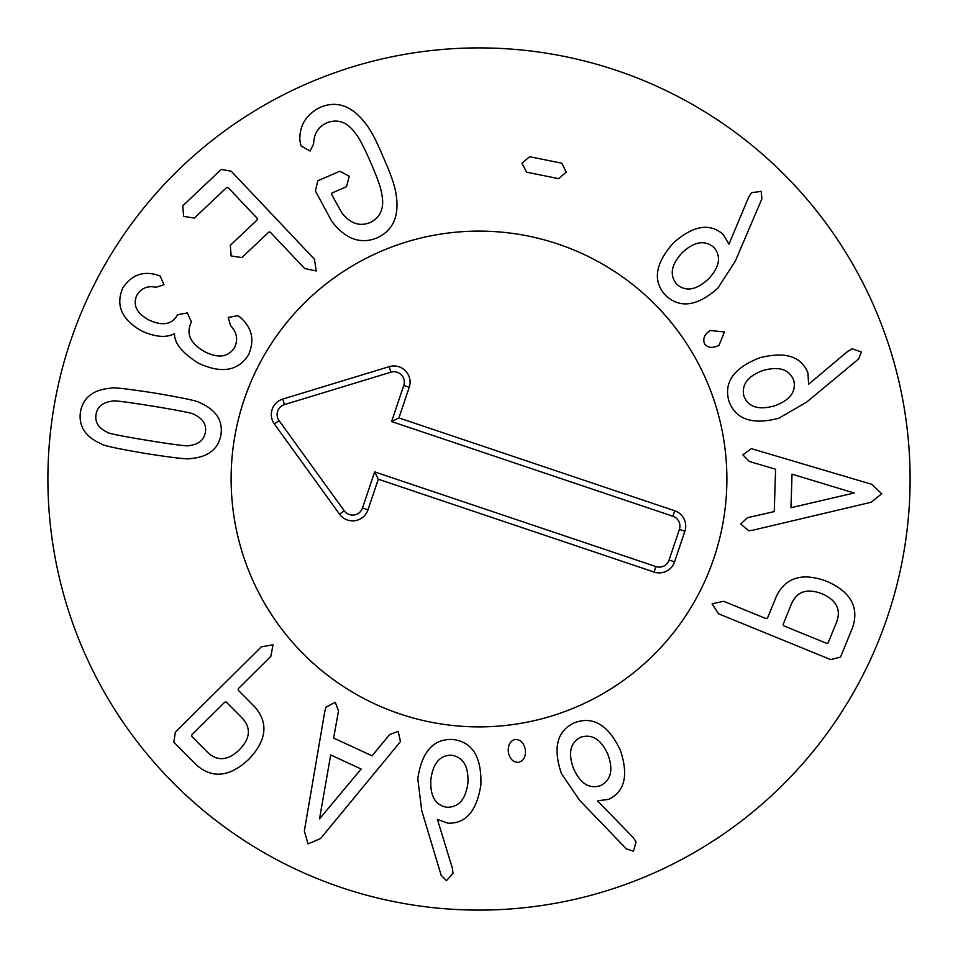 <?xml version="1.0" encoding="UTF-8"?>
<svg xmlns="http://www.w3.org/2000/svg" width="958" height="958" viewBox="0 0 958 958"><rect width="100%" height="100%" fill="white"/><g stroke="black" fill="none" stroke-linecap="round" stroke-linejoin="round"><path stroke-width="1.44" d="M713.914 247.475C704.872 239.739 694.31 241.464 682.24 252.637C671.007 264.731 669.235 275.317 676.911 284.394C685.856 291.974 696.382 290.154 708.489 278.946C719.686 266.887 721.494 256.397 713.914 247.475M735.361 261.007L717.937 288.035C697.496 306.285 680.108 308.787 665.75 295.543C652.398 281.161 654.997 263.582 673.546 242.805C693.293 225.429 709.866 222.663 723.278 234.53L728.942 244.182L748.749 197.025L751.587 192.678L761.227 191.361L761.885 198.833L735.361 261.007M724.428 331.947L719.063 345.239C712.74 348.461 707.938 348.053 704.681 343.982C702.489 339.108 704.298 334.617 710.094 330.51L724.428 331.947M854.153 492.999L792.026 474.174L790.961 507.716L854.153 492.999M752.928 530.181L748.761 530.708L740.678 524.038L747.432 517.691L774.244 511.596L775.597 469.24L749.228 461.445L742.881 454.822L751.371 448.667L871.816 484.329L881.683 493.741L871.253 502.243L752.928 530.181M600.331 785.704C610.976 780.399 613.515 770.016 607.959 754.533C601.217 739.468 592.164 733.696 580.799 737.217C570.333 742.486 567.902 752.892 573.483 768.412C580.201 783.44 589.158 789.2 600.331 785.704M579.494 800.158L561.424 773.561C552.61 747.611 557.101 730.619 574.908 722.583C593.361 715.913 608.522 725.182 620.401 750.377C628.688 775.333 624.748 791.679 608.581 799.391L597.493 800.828L633.154 837.484L636.052 841.795L633.489 851.183L626.364 848.872L579.494 800.158M518.458 762.376C513.249 762.424 509.872 759.047 508.327 752.246C507.824 745.156 510.087 740.905 515.105 739.492C520.445 739.384 523.87 742.809 525.391 749.743C525.918 756.688 523.607 760.903 518.458 762.376M319.529 818.862L361.13 769.023L330.678 754.94L319.529 818.862M324.858 711.147L325.995 707.112L335.3 702.286L338.497 710.98L333.635 738.043L372.099 755.826L389.571 734.606L398.157 731.349L400.492 741.564L320.607 838.513L308.081 843.914L304.345 830.993L324.858 711.147M226.22 702.01L224.711 702.202L191.887 734.786L191.684 736.295L207.886 752.617C217.586 761.502 228.088 760.568 239.38 749.803C250.23 738.594 251.247 728.104 242.422 718.332L226.22 702.01M175.35 732.163L261.318 646.842L273.042 644.806L270.827 656.422L238.374 688.634L238.183 690.143L254.756 706.848C268.719 722.943 266.731 740.414 248.793 759.287C229.788 777.082 212.293 778.938 196.306 764.855L173.793 742.187L175.35 732.163M446.859 807.259C458.75 807.414 465.756 799.331 467.875 783.009C468.761 766.532 463.349 757.263 451.625 755.203C439.914 755.12 432.992 763.251 430.872 779.62C429.986 796.05 435.315 805.271 446.859 807.259M421.724 810.6L417.796 778.686C421.795 751.575 433.555 738.51 453.062 739.492C472.534 741.995 481.79 757.167 480.856 784.997C476.821 810.983 465.851 823.724 447.949 823.197L437.423 819.425L452.416 868.319L453.014 873.468L446.452 880.653L441.171 875.337L421.724 810.6M783.057 624.544L783.812 625.861L826.634 643.345L828.107 642.938L836.801 621.646C841.184 609.24 836.226 599.947 821.904 593.756C807.343 588.152 797.295 591.314 791.751 603.253L783.057 624.544M830.694 659.595L718.56 613.803L712.093 603.791L723.661 601.301L765.993 618.581L767.454 618.173L776.351 596.391C785.716 577.243 802.576 572.249 826.958 581.386C850.764 591.924 859.314 607.3 852.596 627.526L840.513 657.104L830.694 659.595M793.727 380.314C789.212 369.321 779.034 366.028 763.191 370.447C747.671 376.075 741.264 384.685 743.947 396.277C748.438 407.09 758.64 410.287 774.531 405.845C789.991 400.228 796.397 391.726 793.727 380.314M806.612 402.156L778.782 418.239C752.258 425.148 735.636 419.424 728.918 401.091C723.613 382.194 733.96 367.74 759.945 357.729C785.452 351.287 801.451 356.412 807.965 373.081L808.6 384.254L847.758 351.346L852.261 348.784L861.446 352.017L858.619 358.963L806.612 402.156M566.25 172.153L558.658 178.667L526.553 172.165L521.966 163.183L529.69 156.705L561.783 163.207L566.25 172.153M383.392 157.495C390.696 173.673 394.9 185.888 396.037 194.127C399.582 215.801 393.271 230.375 377.093 237.871C360.483 244.613 345.359 239.069 331.719 221.226L315.386 190.858L317.852 180.751L339.815 171.254L349.251 176.2L346.509 186.714L332.031 192.977L331.648 194.45L341.659 212.556C350.137 223.597 359.717 226.878 370.399 222.412C380.745 217.155 384.541 207.742 381.787 194.175C381.188 188.75 377.548 178.332 370.878 162.908C364.208 147.496 359.106 137.713 355.562 133.557C347.586 122.301 338.138 118.66 327.241 122.648C318.451 126.456 313.901 133.569 313.601 143.987L310.105 151.041L301.04 145.927L299.854 140.479C299.351 125.294 306.261 114.206 320.559 107.188C337.06 100.434 352.005 105.823 365.405 123.331C370.626 129.761 376.614 141.149 383.392 157.495M231.225 171.219L314.464 259.223L316.212 270.994L304.644 268.503L270.288 232.171L268.875 232.04L241.871 257.582L231.141 255.954L230.303 245.344L257.295 219.801L257.151 218.28L228.22 187.684L226.711 187.457L194.366 218.053L183.625 216.424L182.786 205.814L221.25 169.434L231.225 171.219M241.009 317.816L240.949 317.936C252.146 328.127 254.696 340.401 248.577 354.759C238.195 371.093 221.442 373.895 198.33 363.166C182.176 352.819 174.26 343.096 174.572 333.995L174.224 333.815C165.974 337.97 155.172 337.06 141.808 331.061C121.726 319.661 115.379 305.327 122.78 288.071C131.09 275.473 142.167 270.994 156.022 274.623L160.118 276.036L163.998 284.73L155.986 287.304C147.736 285.472 141.377 288.059 136.922 295.076C132.575 304.836 136.479 313.086 148.634 319.852C162.165 326.187 171.65 324.738 177.074 315.517L177.505 314.691L187.361 312.931L191.468 322.044L190.965 322.99C186.02 334.091 190.546 343.635 204.569 351.634C218.304 358.639 228.327 357.226 234.626 347.395C238.219 339.515 236.866 332.258 230.555 325.6L228.22 317.409L237.883 315.709L241.009 317.816M153.436 406.264C126.336 401.881 112.577 400.169 112.146 401.151C102.686 402.36 97.321 406.767 96.028 414.371C94.806 422.119 98.494 428.046 107.08 432.154C107.176 433.22 120.768 435.986 147.855 440.441C175.086 444.847 188.894 446.56 189.277 445.578C198.725 444.416 204.102 439.962 205.407 432.226C206.605 424.61 202.916 418.73 194.342 414.575C194.294 413.509 180.655 410.743 153.436 406.264M155.567 393.199C183.804 398.025 198.546 401.198 199.791 402.731C215.945 409.749 223.01 420.43 220.975 434.764C218.316 449.146 208.221 457.074 190.678 458.535C189.013 459.589 174.021 457.912 145.724 453.505C117.618 448.703 102.925 445.542 101.62 443.997C85.466 437.028 78.412 426.298 80.46 411.82C83.107 397.582 93.189 389.702 110.733 388.182C112.457 387.14 127.402 388.816 155.567 393.199M910.1 479A431.1 431.1 0 0 1 263.45 852.345A431.1 431.1 0 0 1 263.45 105.655A431.1 431.1 0 0 1 910.1 479M231.118 479A247.882 247.882 0 0 1 602.941 264.324A247.882 247.882 0 0 1 602.941 693.676A247.882 247.882 0 0 1 231.118 479M672.863 516.23L391.606 421.556L403.761 385.439A10.394 10.394 0 0 0 390.888 372.183L284.454 404.599A10.394 10.394 0 0 0 279.053 420.622L344.233 510.794A10.394 10.394 0 0 0 362.495 508.015L374.662 471.899L655.919 566.573A10.394 10.394 0 0 0 669.079 560.035L679.402 529.391A10.394 10.394 0 0 0 672.863 516.23L674.707 510.758A16.166 16.166 0 0 1 684.874 531.235L674.552 561.879A16.166 16.166 0 0 1 654.075 572.046L378.29 479.216L367.968 509.86A16.166 16.166 0 0 1 339.551 514.171L274.383 423.999A16.166 16.166 0 0 1 282.778 399.067L389.199 366.663A16.166 16.166 0 0 1 409.234 387.283L398.923 417.928L674.707 510.758M398.923 417.928L391.606 421.556M378.29 479.216L374.662 471.899M399.917 713.926A247.882 247.882 0 0 1 315.086 293.052A247.882 247.882 0 0 1 721.997 430.022A247.882 247.882 0 0 1 399.917 713.926M409.234 387.283L403.761 385.439M389.199 366.663L390.888 372.183M282.778 399.067L284.454 404.599M274.383 423.999L279.053 420.622M339.551 514.171L344.233 510.794M367.968 509.86L362.495 508.015M654.075 572.046L655.919 566.573M674.552 561.879L669.079 560.035M684.874 531.235L679.402 529.391"/></g></svg>
